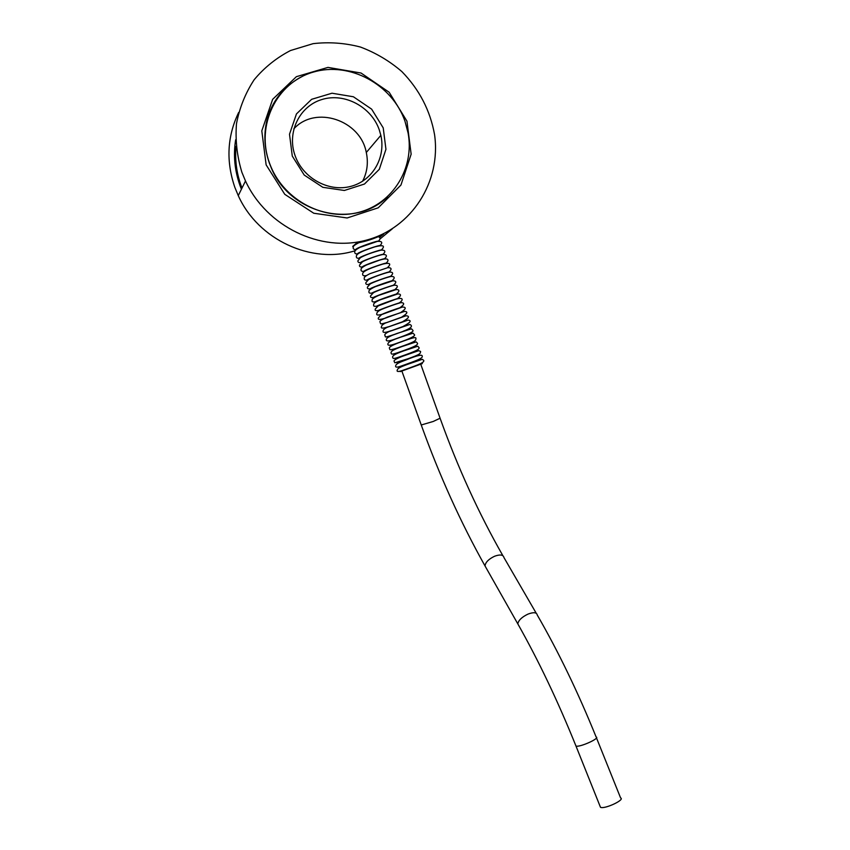 <?xml version="1.0" encoding="UTF-8"?>
<svg xmlns="http://www.w3.org/2000/svg" width="850" height="850" viewBox="0 0 850 850"><rect width="100%" height="100%" fill="white"/><g stroke="black" fill="none" stroke-linecap="round" stroke-linejoin="round"><path stroke-width="1.27" d="M600.004 806.108L600.472 807.266C604.276 809.551 625.43 799.712 620.596 797.916L596.477 737.874M398.65 367.274L420.771 359.274L398.65 367.274M397.088 362.918L419.22 354.939L397.088 362.918M395.516 358.572L417.658 350.604L395.516 358.572M393.954 354.216L416.107 346.269L393.954 354.216M392.392 349.849L414.556 341.923L392.392 349.849M405.716 340.244L401.349 341.806M408.531 334.337L394.814 339.267M408.181 329.556L391.68 335.495M407.256 324.987L389.247 331.479M406.087 320.493L387.09 327.346M404.791 316.03L385.103 323.149M403.421 311.599L383.212 318.92M402.007 307.19L381.384 314.659M400.552 302.781C404.462 300.836 380.874 309.049 378.261 310.547L379.599 310.388M399.075 298.371C402.443 296.576 379.217 304.651 376.688 306.17L377.857 306.085M397.566 293.973C400.446 292.294 377.559 300.252 375.105 301.793L376.136 301.782M396.058 289.574C398.491 288.001 375.913 295.853 373.533 297.404L374.425 297.468M394.527 285.175C396.546 283.698 374.276 291.444 371.96 293.027L372.736 293.144M392.987 280.776C394.623 279.395 372.64 287.034 370.388 288.639L371.067 288.809M391.436 276.377C392.711 275.081 371.004 282.625 368.804 284.251L369.399 284.463M389.874 271.979C390.819 270.757 369.378 278.216 367.232 279.862L367.742 280.118M386.739 263.181C387.058 262.087 366.116 269.376 364.076 271.086L364.448 271.405M385.156 258.783C385.188 257.741 364.491 264.956 362.493 266.688L362.812 267.038M383.573 254.384C383.329 253.396 362.876 260.536 360.91 262.299L361.176 262.671M381.979 249.974C381.469 249.05 361.25 256.116 359.327 257.901L359.55 258.294M380.386 245.576C379.61 244.694 359.624 251.696 357.754 253.502L357.924 253.916M378.781 241.166C377.761 240.337 358.009 247.265 356.171 249.093L356.309 249.539M358.031 242.856L355.236 244.248M241.921 172.38L245.491 180.986C266.613 226.78 320.716 252.535 366.169 240.199C411.772 228.257 441.309 181.73 434.562 134.64C430.228 110.532 419.337 89.516 401.869 71.591C389.459 60.934 375.647 52.753 360.432 47.037C344.76 42.946 328.982 41.82 313.119 43.658L290.541 50.511C276.473 57.8 264.35 67.543 254.161 79.741C245.416 93.096 239.519 107.78 236.47 123.792C235.216 140.154 237.033 156.347 241.921 172.38M238.659 112.476C227.152 136.361 225.898 161.351 234.887 187.468L238.266 195.617C258.124 239.987 311.897 264.509 355.257 250.686M380.014 238.967L392.328 228.809M353.271 247.127L352.729 246.394L356.554 243.121C366.138 241.464 375.179 238.457 383.679 234.101L379.652 237.331M404.94 121.136C392.233 84.448 349.679 61.2 313.193 72.133C276.505 82.503 255.542 125.471 269.514 163.157L270.789 166.43C284.909 200.929 324.913 221.329 358.849 212.319C392.902 203.66 414.641 168.119 408.096 133.004L404.94 121.136M383.223 127.882L371.631 109.14L353.388 96.762L331.989 93.213L311.642 99.312L296.438 113.942L289.499 134.236L292.283 156.092L304.226 175.058L322.851 187.319L344.377 190.474L364.491 184.025L379.291 169.331L385.942 149.313L383.223 127.882M295.163 155.847C286.578 132.6 299.381 106.048 322.076 99.461C344.643 92.533 371.269 106.845 379.238 129.752L380.853 135.352C385.985 157.803 372.257 181.093 350.413 186.479C328.652 192.132 303.291 178.351 295.258 156.113L295.163 155.847M362.578 181.273C367.211 172.295 368.454 162.701 366.297 152.49C360.496 120.105 315.424 104.954 293.803 128.881M236.056 146.349C234.749 160.544 236.725 174.452 241.995 188.062M235.652 139.761C233.176 155.284 234.664 170.648 240.104 185.842L241.411 189.242M421.249 424.989L433.213 421.473L440.087 418.221L420.729 364.193M486.136 567.917L485.021 565.941C485.478 562.275 488.697 559.034 494.668 556.208C500.172 554.253 503.285 554.71 503.976 557.6L536.244 613.264M518.861 625.749L517.82 623.889C518.426 620.351 521.804 617.089 527.946 614.125C533.587 612 536.701 612.319 537.285 615.071C558.407 651.653 578.011 692.282 596.116 736.971C600.663 738.087 579.509 747.639 575.981 746.045L600.472 807.266M575.62 745.131L575.981 746.045C557.94 701.293 538.549 660.577 517.82 623.889L485.021 565.941C460.732 522.591 439.503 475.692 421.334 425.234L401.859 371.025M400.212 371.631L422.322 363.609L400.212 371.631M266.135 164.857L284.771 194.321L313.777 213.244L347.151 217.972L378.207 207.825L400.956 185.045L411.145 154.179L406.948 121.157L389.151 92.246L361.059 73.036L327.983 67.394L296.384 76.681L272.659 99.323L261.8 130.857L266.135 164.857M387.632 196.679C354.631 229.925 288.766 213.988 270.736 166.536L269.461 163.264C262.884 144.171 263.543 125.779 271.426 108.099M379.089 236.3L379.376 237.086M440.172 418.466C457.884 467.744 478.784 513.474 502.871 555.677M397.269 370.09C397.662 368.624 398.565 367.604 407.873 364.236L422.333 359.306L423.767 360.453C424.362 362.366 420.399 364.14 403.909 369.941C398.682 371.928 396.472 371.971 397.269 370.09M395.707 365.734C396.047 364.31 397.078 363.205 405.96 359.975C417.212 355.353 422.631 354.131 422.216 356.299C422.907 358.137 417.669 360.251 401.2 366.053C396.993 367.593 395.165 367.487 395.707 365.734M394.145 361.377C393.444 360.347 396.483 358.562 403.283 356.001L418.699 350.668L420.601 351.454C420.197 353.419 421.589 353.929 407.798 358.817L394.836 362.791L394.145 361.377M392.572 357.021C392.934 355.576 393.89 354.45 403.633 350.901L417.786 346.248L419.103 347.692C419.209 349.392 417.148 350.752 399.893 356.788C392.817 359.242 392.955 358.658 392.572 357.021M391.011 352.665C391.361 351.209 392.339 350.072 402.092 346.502L416.181 341.891L417.552 343.336C417.562 345.089 415.852 346.364 397.832 352.654C391.085 354.875 391.446 354.301 391.011 352.665M389.438 348.309C388.769 347.267 391.712 345.483 398.289 342.933C414.619 336.897 415.937 336.983 415.969 338.502C415.469 340.319 417.169 340.85 403.612 345.737C395.239 348.808 390.681 350.104 389.916 349.626L389.438 348.309M387.876 343.942C388.259 342.454 389.215 341.328 398.597 337.843L413.026 333.179L414.439 334.645C415.724 335.931 409.976 338.778 397.194 343.166C390.607 345.652 387.494 345.908 387.876 343.942M386.304 339.575C386.697 338.087 387.674 336.929 397.078 333.423L411.496 328.812L412.888 330.31C414.163 331.606 408.393 334.464 395.59 338.874C389.013 341.328 385.911 341.572 386.304 339.575M394.358 334.443C381.979 338.598 386.442 336.664 384.731 335.219C384.625 334.294 385.974 333.115 388.769 331.681L409.849 324.456C411.124 325.04 414.8 326.921 403.325 331.181M390.989 330.746C384.933 332.902 382.319 332.934 383.159 330.852C383.084 329.928 384.37 328.769 387.026 327.377L408.074 320.099C411.899 320.524 410.391 322.554 403.548 326.177M388.418 326.761C382.649 328.642 380.375 328.546 381.586 326.474C381.533 325.582 382.712 324.477 385.103 323.159L406.077 315.764C410.061 316.094 409.031 317.985 402.985 321.438M386.176 322.66C378.962 324.806 381.013 323.648 380.024 322.108C379.376 321.098 381.894 319.398 387.589 317.029L404.6 311.387C408.266 311.684 407.426 313.501 402.092 316.827M384.115 318.484C379.44 319.897 377.549 319.653 378.452 317.73L381.661 314.521C384.253 313.034 400.977 307.094 402.879 307.031C406.544 307.264 405.928 309.017 401.019 312.279M382.16 314.266C377.846 315.52 376.082 315.212 376.869 313.363C376.879 312.439 377.974 311.344 380.173 310.08C383.106 308.444 399.606 302.621 401.349 302.642C404.866 302.94 404.356 304.651 399.84 307.764M380.279 310.027C376.231 311.142 374.574 310.792 375.296 308.986L378.165 305.915L395.271 299.402C404.972 296.427 402.815 301.017 398.586 303.28M378.452 305.756C374.659 306.786 373.076 306.404 373.724 304.608C373.246 303.546 375.498 301.92 380.492 299.721L397.853 293.919C401.529 294.058 401.338 295.694 397.279 298.807M376.656 301.474C373.054 302.377 371.556 301.952 372.151 300.22C371.705 299.158 373.904 297.543 378.771 295.364L396.206 289.553C399.893 289.648 399.797 291.242 395.93 294.355M374.903 297.181C371.471 297.989 370.026 297.543 370.579 295.842L373.384 292.751C375.774 291.221 389.895 286.057 394.379 285.196C398.257 285.207 398.31 286.769 394.549 289.903M373.161 292.878C369.909 293.611 368.517 293.133 368.996 291.454C368.539 290.413 370.674 288.809 375.402 286.631L392.913 280.787C396.652 280.914 396.737 282.476 393.146 285.462M371.439 288.564C368.379 289.266 367.03 288.766 367.423 287.066L370.175 283.974C372.172 282.582 386.123 277.387 391.127 276.431C394.995 276.473 395.186 278.003 391.723 281.031M369.729 284.24C366.807 284.877 365.5 284.357 365.84 282.678L368.539 279.597C370.611 278.163 383.924 273.158 389.459 272.053C393.369 272.032 393.656 273.551 390.288 276.59M368.039 279.916C365.192 280.489 363.938 279.947 364.267 278.29C363.928 277.217 365.851 275.676 370.037 273.647L387.77 267.665C391.754 267.633 392.116 269.131 388.843 272.17M366.361 275.581C363.619 276.112 362.397 275.549 362.684 273.902C362.483 272.329 364.873 269.748 382.617 264.127C393.518 261.587 389.045 266.092 387.377 267.739M364.682 271.235C361.888 271.649 360.697 271.076 361.101 269.503C360.729 268.483 362.589 266.953 366.669 264.902L379.504 260.164C390.469 256.743 388.62 261.248 385.911 263.319M363.014 266.889C360.421 267.325 359.252 266.73 359.518 265.115L362.334 261.885C364.969 260.164 377.4 255.51 383.01 254.458C386.973 254.511 387.451 255.999 384.423 258.889M361.346 262.544C358.817 262.926 357.68 262.31 357.946 260.716L360.358 257.72C364.947 255.106 371.79 252.577 380.906 250.134C385.326 249.953 385.996 251.398 382.936 254.469M359.688 258.188C357.255 258.538 356.15 257.911 356.362 256.317C356.447 254.692 357.861 252.365 374.765 246.883C387.791 243.567 382.585 248.444 381.448 250.049M358.041 253.831C355.619 254.129 354.524 253.491 354.779 251.908C354.45 250.877 356.192 249.358 359.996 247.35L377.389 241.368C382.128 241.102 382.978 242.516 379.95 245.618M356.394 249.464C354.014 249.719 352.952 249.071 353.196 247.509C352.718 246.468 354.609 244.864 358.881 242.696M378.123 236.725C380.619 237.288 380.726 238.776 378.441 241.198M354.748 245.097L354.184 245.151M245.491 180.986L238.266 195.617M302.866 76.107C285.292 85.234 273.626 98.791 267.867 116.801C263.415 132.175 263.936 147.666 269.45 163.274L270.566 166.133M366.297 152.49L380.853 135.352"/></g></svg>
